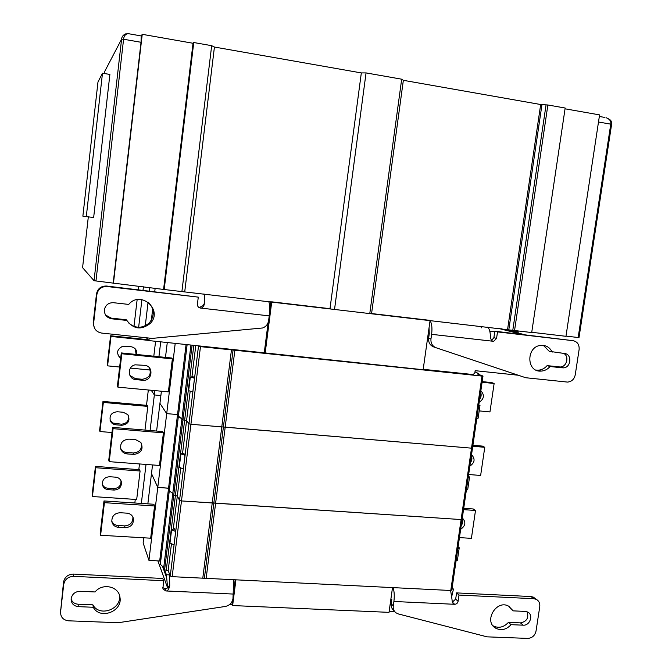 <?xml version="1.0" encoding="UTF-8"?>
<svg xmlns="http://www.w3.org/2000/svg" width="672" height="672" viewBox="0 0 672 672"><rect width="100%" height="100%" fill="white"/><g stroke="black" fill="none" stroke-linecap="round" stroke-linejoin="round"><path stroke-width="1.01" d="M472.466 448.308L462.067 519.624L181.482 500.926L179.542 500.363L177.324 496.003L179.542 500.363L170.243 576.022L168.176 570.553L164.598 569.848L163.733 567.504L160.322 564.329L160.415 563.548M180.718 468.342L177.324 496.003L173.72 495.34L172.788 493.475L169.285 490.879L169.361 490.266L160.322 564.329M186.077 344.476L177.534 414.574L178.576 414.716L177.534 414.574L168.563 488.166L169.596 488.326L157.769 487.41L148.94 560.339L143.136 542.951L143.758 537.793M152.536 464.932L151.494 473.567L157.769 487.41L151.494 473.567L147.848 503.866M160.717 561.07L148.94 560.339M451.676 590.024L450.778 590.495L172.166 576.66L170.243 576.022M463.722 508.301L473.273 508.973L475.499 510.476L463.529 509.636M462.193 518.776C463.159 521.161 462.823 523.454 461.194 525.664M462.311 517.978C466.158 522.043 465.604 525.815 460.664 529.292M475.499 510.476L471.408 538.356L459.455 537.6M175.661 531.493L171.595 529.805L174.443 528.755L175.661 531.493L174.014 544.942L169.982 542.968M173.292 528.856L177.324 496.003L173.72 495.34L164.598 569.848M482.992 376.093L472.475 448.249L190.924 424.259L188.95 423.78L186.581 420.554L182.952 419.941L173.72 495.34L172.788 493.475L163.733 567.504L166.404 574.745L167.614 587.908M146.017 464.444L141.347 503.429M139.499 463.949L138.818 469.619M135.265 499.414L134.837 503M140.087 471.005L136.685 499.506L92.434 496.532L92.123 495.054L95.449 466.393L139.532 469.669L140.087 471.005L95.777 467.729L95.449 466.393M153.863 504.26L154.577 505.974L150.671 538.196L100.607 535.273L100.204 533.375L103.992 500.951L153.863 504.26M154.577 505.974L104.42 502.664L103.992 500.951M104.42 502.664L100.607 535.273M125.177 527.747L118.482 527.344C114.853 526.907 112.636 524.975 111.829 521.548C111.77 516.104 114.568 513.164 120.212 512.728L126.907 513.156C130.074 513.5 132.199 515.105 133.266 517.961C134.022 523.816 131.326 527.083 125.177 527.747L124.631 525.899L117.978 525.496C115.03 525.202 112.963 523.774 111.779 521.186M132.896 517.045C133.022 522.472 130.267 525.428 124.631 525.899M114.122 490.064L108.209 489.653C105.008 489.241 103.051 487.511 102.337 484.478C102.278 479.665 104.74 477.086 109.721 476.734L115.643 477.162C118.44 477.49 120.313 478.926 121.262 481.463C121.934 486.646 119.557 489.518 114.122 490.064L113.702 488.628L107.822 488.216C105.168 487.931 103.337 486.612 102.304 484.26M120.985 480.74C121.17 485.604 118.742 488.225 113.702 488.628M95.777 467.729L92.434 496.532M462.067 519.624L213.847 503L204.406 578.113M459.186 548.024L457.405 560.246L456.036 561.019M458.102 546.874L459.228 547.747L457.867 548.486M190.151 391.465L186.581 420.554L188.95 423.78L179.542 500.363L181.482 500.926L172.166 576.66M182.566 453.247L186.581 420.554L182.952 419.941L178.408 416.111L169.285 490.879L172.788 493.475L181.952 418.555L178.349 416.556L187.135 344.585M175.216 343.342L166.706 413.616L159.944 403.402L166.706 413.616L177.534 414.574L166.706 413.616L157.769 487.41L168.563 488.166L159.692 560.91M154.871 390.608L154.35 394.951L151.25 390.272L154.35 394.951L160.885 395.564L154.35 394.951L150.083 430.508M472.475 448.249L223.406 426.964L213.847 503L181.482 500.926L190.924 424.259L188.95 423.78L198.484 346.248L200.474 346.643L190.924 424.259L221.785 426.905L202.784 578.18M472.903 445.276L482.488 446.107L484.764 447.3L472.76 446.267M471.366 455.86C472.324 458.287 471.988 460.606 470.35 462.815M471.534 454.684C475.381 458.867 474.827 462.672 469.871 466.116M484.764 447.3L480.64 475.457L468.644 474.508M185.027 455.314L180.902 453.902L183.716 453.205L185.027 455.314L183.355 468.922L179.256 467.284M148.327 389.995L146.496 405.325M141.708 445.444L141.506 447.09M147.806 406.392L103.345 402.427L102.976 401.428L147.21 405.384L147.806 406.392L144.976 430.08M161.406 391.213L156.61 431.054M162.649 431.558L163.422 432.86L159.474 465.461L109.217 461.656L108.763 460.177L112.594 427.375L162.649 431.558M163.422 432.86L113.072 428.66L112.594 427.375M113.072 428.66L109.217 461.656M133.888 454.44L127.168 453.919C124.32 453.6 122.279 452.197 121.036 449.711C119.641 443.411 122.27 439.883 128.915 439.127L135.643 439.673L140.801 442.369C143.732 449.114 141.431 453.138 133.888 454.44L133.291 453.004L126.605 452.483C123.883 452.189 121.892 450.87 120.624 448.526M111.997 432.524L99.968 431.533L99.616 430.391L102.976 401.428M141.322 443.117C142.195 449.106 139.516 452.399 133.291 453.004M121.741 425.3L115.802 424.796C113.291 424.502 111.493 423.251 110.393 421.05C109.15 415.481 111.468 412.381 117.331 411.751L123.27 412.264L127.831 414.674C130.435 420.655 128.402 424.192 121.741 425.3L121.279 424.192L113.039 423.058L110.048 420.084M128.335 415.414C129.175 420.748 126.823 423.671 121.279 424.192M103.345 402.427L99.968 431.533M469.518 477.212L467.704 489.636L466.36 490.182M468.384 476.305L469.543 477.002L468.208 477.506M200.474 346.643L482.009 376.076L482.866 375.992L477.271 373.934M197.812 345.702L198.484 346.248M474.995 371.784L478.808 373.716L477.33 373.565M192.108 345.106L182.952 419.941L181.952 418.555L190.949 344.988M233.075 350.003L223.406 426.964L221.785 426.905L231.454 349.885M478.808 373.716L478.699 374.464M482.185 381.612L491.786 382.603L494.13 383.485L482.093 382.242M480.623 392.305C481.589 394.775 481.244 397.118 479.606 399.328M480.85 390.751C484.705 395.044 484.151 398.891 479.17 402.301M494.13 383.485L489.955 411.928L479.186 410.894M194.51 378.193L190.319 377.076L193.108 376.748L194.51 378.193L192.814 391.978L188.647 390.684M160.717 341.821L158.928 356.731M150.503 371.734L150.31 373.397M155.585 341.284L153.804 356.21M167.278 342.51L165.48 357.395M171.545 358.008L172.368 358.882L168.378 391.868L117.928 387.164L117.415 386.123L121.296 352.926L171.545 358.008M172.368 358.882L121.834 353.774L121.296 352.926M148.756 340.402L110.998 336.445L110.586 335.782L148.151 339.721M121.834 353.774L117.928 387.164M142.699 380.26L135.954 379.621C127.663 379.226 126.958 366.366 135.164 364.829L144.48 365.324C154.157 365.912 152.452 381.377 142.85 380.276L142.052 379.26L135.341 378.622L129.923 375.497M150.318 370.037L130.444 368.088M119.65 367.038L107.587 365.854L107.192 365.047L110.586 335.782M149.394 367.828C151.645 374.422 149.243 378.235 142.195 379.268L142.052 379.26M120.666 358.344C115.979 353.464 116.676 349.432 122.766 346.223L130.981 346.693C135.232 347.626 137.172 350.221 136.802 354.497M120.725 357.848L118.18 355.673M135.366 348.978L136.088 354.421M110.998 336.445L107.587 365.854M479.959 405.577L478.12 418.228L476.801 418.538M478.783 404.93L479.984 405.443L478.674 405.72M169.579 574.904L169.714 585.816L168.638 586.169C168.588 587.572 167.37 588.395 164.968 588.638L165.782 590.948C167.563 591.2 168.874 589.487 169.714 585.816M60.547 612.15L63.538 582.019C64.747 576.954 68.048 574.308 73.45 574.081L73.71 576.349C68.275 576.584 64.949 579.247 63.731 584.338L60.572 611.923C60.53 617.131 63.202 620.096 68.586 620.819L118.272 622.717L225.229 606.472C229.538 605.514 232.117 602.918 232.966 598.685L233.713 579.718M73.71 576.349L163.565 580.709L162.901 588.882L165.782 590.948L233.554 594.073M93.282 607.27C99.842 620.046 122.69 611.554 119.977 597.45C118.994 586.345 102.43 582.616 95.071 591.965L80.102 591.284C75.071 591.553 72.08 594.056 71.123 598.794C71.173 603.389 73.576 606.01 78.33 606.648L93.282 607.27L92.904 604.834L78.044 604.204C74.5 603.884 72.19 602.137 71.114 598.954M119.456 595.224C121.985 609.202 99.389 617.467 92.904 604.834M162.725 587.614L164.968 588.638M73.45 574.081L162.767 578.466L163.565 580.709M393.893 601.482L393.263 605.917C392.952 608.807 393.851 611.108 395.968 612.805L398.345 613.939L487.082 636.846L527.705 638.4C532.115 638.106 534.895 635.662 536.029 631.075L539.759 606.69C540.12 603.28 538.936 600.827 536.214 599.315L533.753 598.702L458.993 595.064L458.086 601.314C457.624 603.196 456.473 604.187 454.633 604.296L393.893 601.482C394.548 596.249 394.304 591.629 393.162 587.63M452.474 602.28L454.633 604.296L453.827 604.061C452.752 603.548 452.138 601.936 451.979 599.214L450.61 590.486M458.993 595.064L456.59 592.897L530.972 596.551L533.425 597.164L535.45 598.718M456.59 592.897L455.675 599.105L452.399 602.07M391.818 599.248L391.196 603.649L393.263 605.917M394.212 610.873L393.884 610.504C391.776 608.815 390.886 606.53 391.196 603.649M527.075 611.772C529.024 617.837 526.823 621.541 520.481 622.885L508.418 622.373C503.731 627.371 498.641 628.538 493.139 625.867L492.979 625.766M509.023 606.379L510.485 608.639L513.156 610.865L525.294 611.411L527.688 612.049C533.744 614.788 529.973 625.808 523.202 625.178L520.481 622.885M523.202 625.178L511.073 624.674C506.36 629.706 501.245 630.874 495.726 628.202C483.218 621.457 496.516 599.021 508.738 606.22L513.156 610.865M511.073 624.674L508.418 622.373M452.122 587.891L453.466 589.1L451.954 589.025M169.823 574.913L166.404 574.745M160.877 559.751L160.096 557.617M451.819 596.106L453.466 589.1M394.64 611.486L389.172 611.251M392.507 587.597L389.021 612.352L232.63 605.556L232.033 604.38L229.908 604.288M235.183 579.793L233.999 589.05M232.537 600.466L232.033 604.38M235.931 579.827L232.63 605.556M429.979 320.368L371.448 313.53M330.313 308.717L271.664 301.82M430.097 320.401L423.142 369.726L148.924 340.586L146.42 337.798M518.255 375.228L475.154 370.675L474.802 373.086L473.063 374.539L423.2 369.323M481.37 327.844L480.782 326.323M494.735 331.867L489.812 331.296M271.74 301.854L265.154 353.203M270.799 301.72L269.674 310.523M268.12 322.652L264.272 352.666M155.156 288.179L154.745 291.64M152.704 308.843L151.343 320.25M149.218 338.092L148.924 340.586M149.806 287.549L149.394 291.018M148.084 302.089L145.27 325.828M500.833 328.667L507.394 330.33L518.221 331.884L510.653 331.153L524.488 334.648M489.77 331.111L494.76 331.691M498.28 328.373L521.816 334.337M203.969 293.891C204.557 295.394 204.725 298.486 204.464 303.181L203.095 305.617L204.112 305.004L204.464 303.181M94.391 327.928L93.173 323.039L96.491 293.924C97.658 288.565 101.035 285.944 106.604 286.037L107.083 286.524C101.472 286.423 98.078 289.069 96.902 294.462L93.568 323.761C93.794 328.969 96.516 332.077 101.724 333.085L152.158 338.394L262.643 327.978C266.003 326.693 267.985 324.265 268.598 320.695L269.22 315.874C270.018 308.742 269.825 303.937 268.64 301.468M107.083 286.524L198.282 297.125L197.425 304.156C197.375 306.306 198.4 307.608 200.491 308.062C201.776 308.356 202.986 307.331 204.112 305.004M126.848 320.443C133.518 329.221 141.263 330.263 150.083 323.576C163.708 310.472 140.784 289.699 128.722 304.416L113.526 302.711C108.755 302.593 105.739 304.802 104.471 309.33C104.126 314.513 106.52 317.663 111.661 318.797L126.848 320.443L126.252 319.754L111.157 318.108L105.571 315.008M148.344 302.282C154.568 308.843 154.904 315.706 149.344 322.862C142.254 328.768 135.232 328.692 128.285 322.636M198.635 307.264L199.45 307.457L203.095 305.617M106.604 286.037L198.282 297.125M431.617 334.337L430.962 338.957C430.643 343.249 432.348 346.181 436.061 347.743L525.722 377.731L567.529 382.091C571.645 381.688 574.216 379.285 575.232 374.892L579.121 349.49C579.424 344.618 577.416 341.678 573.09 340.687L497.515 331.901L496.566 338.411L493.702 341.326L431.617 334.337C432.365 327.978 431.844 323.434 430.046 320.704M436.061 347.743L433.709 346.937C430.004 345.383 428.316 342.476 428.627 338.209L429.274 333.606L429.038 327.902M493.063 341.326C491.61 341.258 490.711 339.503 490.367 336.05C490.232 331.632 489.342 328.658 487.696 327.13M573.09 340.687L494.836 331.204L493.886 337.672L491.61 340.452M563.707 353.413C569.562 356.311 566.748 367.088 560.171 366.988L547.109 365.627C544.639 368.491 541.632 370.012 538.104 370.196L535.97 370.054M543.379 345.408L549.268 351.313L564.472 353.497C572.401 354.026 571.133 367.954 563.178 367.878L559.297 366.954M562.296 367.844L550.04 366.509C547.554 369.39 544.538 370.927 540.994 371.112C526.075 372.263 526.134 346.063 541.111 345.374C546.185 345.181 549.889 347.432 552.216 352.12M550.04 366.509L547.109 365.627M497.515 331.901L494.836 331.204M141.221 35.944L142.237 34.314L193.024 43.268L193.746 42.521L211.672 45.679L214.427 47.04L361.326 72.92L366.055 72.912L401.68 79.195L403.351 80.321L540.674 104.521L547.873 104.983L565.169 108.032L531.703 332.539L164.186 289.514L94.046 280.711L82.58 267.666L88.318 216.88M531.737 332.287L565.958 336.302L599.575 114.895L565.06 108.814M565.984 336.126L579.004 337.596L611.587 124.463L610.764 124.144C611.26 121.262 609.68 119.095 606.001 117.634C611.89 120.28 611.226 120.8 611.596 124.404M604.691 117.407L599.34 116.466M125.639 33.886C123.178 34.927 121.825 36.7 121.59 39.194L123.581 39.245C123.925 35.952 125.42 34.079 128.083 33.634L128.974 33.785M113.198 283.055L141.028 42.286L141.229 35.944M113.45 283.29L142.237 34.314M163.615 289.162L193.024 43.268M164.186 289.514L193.746 42.521M181.894 291.589L211.672 45.679M184.75 291.64L214.427 47.04M329.994 308.658L361.326 72.92M334.53 309.456L366.055 72.912M369.776 313.58L401.68 79.195M371.574 313.53L403.351 80.321M507.578 329.456L540.674 104.521M508.813 329.767L542.018 104.236M512.795 330.238L546.042 104.95M514.559 330.532L547.873 104.983M93.652 217.535L82.866 216.157L97.978 81.984L102.488 73.214L109.889 74.432L93.652 217.535L82.866 216.157M86.302 216.569L102.488 73.214M171.402 544.286L168.176 570.553M193.813 345.282L166.286 569.932M117.978 525.496L118.482 527.344M107.822 488.216L108.209 489.653M234.864 350.238L206.161 578.348M482.009 376.076L450.778 590.495M126.605 452.483L127.168 453.919M115.374 423.688L115.802 424.796M195.787 345.492L191.957 376.715M135.341 378.622L135.954 379.621M78.33 606.648L78.044 604.204M530.972 596.551L533.753 598.702M458.086 601.314L455.675 599.105M63.512 582.179L63.714 584.506M60.396 609.445L60.572 611.923M166.202 576.408L162.742 566.966M143.422 286.801L143.01 290.279M141.91 299.611L138.642 327.289M515.987 331.775L515.886 332.472M269.22 315.874L200.491 308.062L199.45 307.457M111.661 318.797L111.157 318.108M496.566 338.411L493.886 337.672M428.627 338.209L430.962 338.957M96.491 293.924L96.902 294.462M93.223 322.459L93.61 323.182M578.155 337.546L610.764 124.144L598.5 122.01M104.521 73.55L104.782 71.299L121.59 39.194L94.038 280.711L121.59 39.194C121.892 35.885 124.06 34.028 128.083 33.634L141.33 35.96M95.962 281.039L123.581 39.245L141.028 42.286M462.059 519.708L451.786 590.184M171.595 529.805L169.957 543.203M121.036 449.711L120.691 448.77M110.393 421.05L110.082 420.218M180.902 453.902L179.239 467.468M142.85 380.276L142.195 379.268M190.319 377.076L188.63 390.802M119.977 597.45L119.507 595.358M495.726 628.202L493.139 625.867M533.425 597.164L536.214 599.315M453.827 604.061L453.146 603.49M63.538 582.019L63.731 584.338M167.244 586.9L157.878 560.818M138.718 286.247L138.306 289.724M137.138 299.67L133.988 326.432M518.213 331.934L518.053 333.026M150.083 323.576L149.344 322.862M563.178 367.878L560.171 366.988M540.994 371.112L538.104 370.196M493.702 341.326L491.988 340.838M93.173 323.039L93.568 323.761"/></g></svg>
